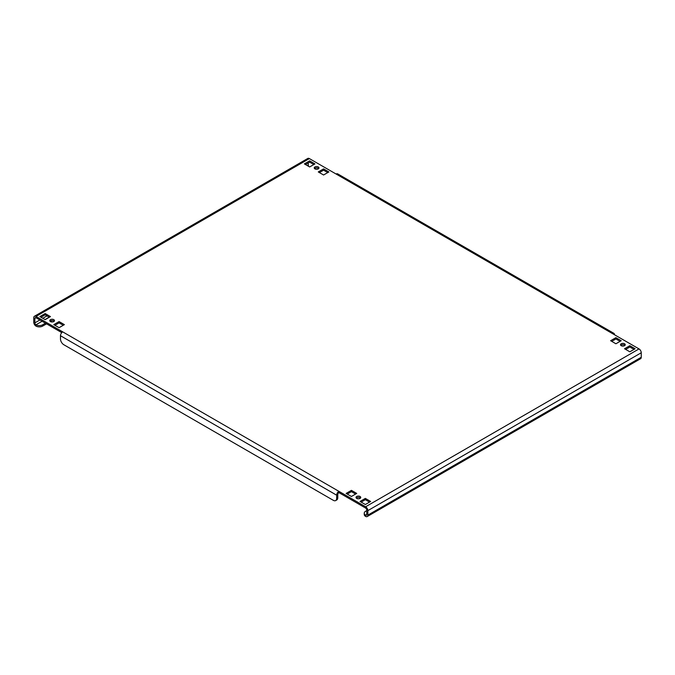 <?xml version="1.0" encoding="UTF-8"?>
<svg xmlns="http://www.w3.org/2000/svg" width="675" height="675" viewBox="0 0 675 675"><rect width="100%" height="100%" fill="white"/><g stroke="black" fill="none" stroke-linecap="round" stroke-linejoin="round"><path stroke-width="1.01" d="M360.053 496.471A2.362 1.367 0 0 0 357.48 496.176A2.362 1.367 0 0 0 356.02 497.441A2.362 1.367 0 0 0 356.712 498.403A2.362 1.367 0 0 0 359.286 498.698A2.362 1.367 0 0 0 360.745 497.441A2.362 1.367 0 0 0 360.053 496.471M356.299 498.083A2.362 1.367 180 0 1 360.053 497.762A2.362 1.367 180 0 1 360.467 498.083M53.797 319.655A2.362 1.367 0 0 0 51.224 319.359A2.362 1.367 0 0 0 49.764 320.625A2.362 1.367 0 0 0 50.456 321.587A2.362 1.367 0 0 0 53.03 321.882A2.362 1.367 0 0 0 54.489 320.625A2.362 1.367 0 0 0 53.797 319.655M50.043 321.266A2.362 1.367 180 0 1 53.797 320.946A2.362 1.367 180 0 1 54.211 321.266M624.544 343.769A2.362 1.367 0 0 0 621.97 343.474A2.362 1.367 0 0 0 620.511 344.731A2.362 1.367 0 0 0 621.202 345.701A2.362 1.367 0 0 0 623.776 345.997A2.362 1.367 0 0 0 625.236 344.731A2.362 1.367 0 0 0 624.544 343.769M620.789 345.372A2.362 1.367 180 0 1 624.544 345.052A2.362 1.367 180 0 1 624.957 345.372M318.288 166.953A2.362 1.367 0 0 0 315.714 166.657A2.362 1.367 0 0 0 314.255 167.915A2.362 1.367 0 0 0 314.947 168.885A2.362 1.367 0 0 0 317.52 169.18A2.362 1.367 0 0 0 318.98 167.915A2.362 1.367 0 0 0 318.288 166.953M314.533 168.564A2.362 1.367 180 0 1 318.288 168.244A2.362 1.367 180 0 1 318.701 168.564M308.838 166.48A1.578 0.911 60 0 1 308.264 165.029L308.264 162.937M366.736 510.621L365.622 511.262A4.725 2.725 -0 0 0 364.238 513.194A4.725 2.725 -0 0 0 365.622 515.118L365.622 516.409A3.147 1.823 -120 0 0 367.192 516.561A3.147 1.823 -120 0 0 367.85 515.118L367.85 510.621A3.147 1.823 -120 0 0 365.622 506.756L639.023 348.916L612.292 333.484A3.147 1.823 -60 0 1 613.87 333.323L337.686 173.872A3.147 1.823 120 0 0 336.108 174.023L309.378 158.591L35.977 316.44A3.147 1.823 -120 0 0 34.4 316.288A3.147 1.823 -120 0 0 33.75 317.731L33.75 322.228A3.147 1.823 -120 0 0 35.977 326.084A4.725 2.725 180 0 0 42.66 326.084L46.558 323.84M34.864 318.372L35.977 317.731A1.578 0.911 -120 0 0 35.193 317.655A1.578 0.911 -120 0 0 34.864 318.372L34.864 322.869A1.578 0.911 -120 0 0 35.977 324.802A4.725 2.725 0 0 0 42.66 324.802L45.444 323.19M366.736 514.477L365.622 515.118A1.578 0.911 -120 0 0 366.407 515.194A1.578 0.911 -120 0 0 366.736 514.477L366.736 509.971A1.578 0.911 -120 0 0 365.622 508.047L338.892 492.615A1.578 0.911 120 0 0 337.778 494.547L337.778 497.762A4.725 2.725 60 0 1 336.8 499.922L335.686 500.563A4.725 2.725 -120 0 0 336.665 498.403L337.778 497.762M639.023 348.916A3.147 1.823 60 0 1 641.25 352.772L641.25 357.269A3.147 1.823 60 0 1 640.6 358.712L367.192 516.561M40.989 317.25L45.166 314.837L49.342 317.25M54.911 325.282L59.088 322.869L63.264 325.282M361.167 502.099L365.344 499.686L369.52 502.099M347.245 494.058L351.422 491.653L355.598 494.058M611.736 341.356L615.912 338.943L620.089 341.356M305.48 164.54L309.656 162.135L313.833 164.54M319.402 172.581L323.578 170.168L327.755 172.581M625.658 349.397L629.834 346.984L634.011 349.397M35.977 317.731L61.788 332.632M50.456 316.6L45.166 313.546L39.876 316.6L45.166 319.655L50.456 316.6M64.378 324.641L59.088 321.587L53.797 324.641L59.088 327.696L64.378 324.641M370.634 501.458L365.344 498.403L360.053 501.458L365.344 504.512L370.634 501.458M356.712 493.417L351.422 490.362L346.132 493.417L351.422 496.471L356.712 493.417M621.202 340.715L615.912 337.66L610.622 340.715L615.912 343.769L621.202 340.715M304.366 163.898L309.656 166.953L314.947 163.898L309.656 160.844L304.366 163.898M318.288 171.939L323.578 174.994L328.868 171.939L323.578 168.885L318.288 171.939M635.124 348.756L629.834 345.701L624.544 348.756L629.834 351.81L635.124 348.756M35.977 316.44L338.892 491.333L338.892 492.615M365.622 506.756L338.892 491.333A3.147 1.823 120 0 0 336.665 495.188L336.665 498.403M613.87 333.323A3.147 1.823 -60 0 1 614.52 334.766M335.686 500.563A4.725 2.725 -120 0 1 333.323 500.327L63.821 344.731A4.725 2.725 -120 0 1 60.48 338.943L60.48 335.728A3.147 1.823 -60 0 1 62.707 331.872M34.4 316.288L307.808 158.439A3.147 1.823 60 0 1 309.378 158.591M365.622 516.409A4.725 2.725 180 0 1 364.238 514.477L364.238 513.194M50.456 321.587L52.253 320.549M629.834 346.984L629.834 345.701M323.578 170.168L323.578 168.885M309.656 162.135L309.656 160.844M615.912 338.943L615.912 337.66M351.422 491.653L351.422 490.362M365.344 499.686L365.344 498.403M59.088 322.869L59.088 321.587M45.166 314.837L45.166 313.546M308.264 165.029L307.294 165.586M46.972 315.883L42.795 318.288M39.876 319.975L34.864 322.869M367.85 515.118L641.25 357.269M641.25 352.772L367.85 510.621M612.292 333.484L336.108 174.023M60.48 335.728L336.665 495.188M42.103 321.266L35.977 324.802L35.977 326.084M45.023 319.579L49.199 317.166M42.66 324.802L42.66 326.084"/></g></svg>
